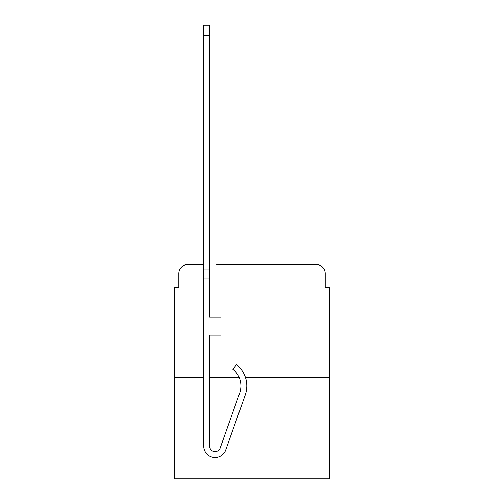 <?xml version="1.0" encoding="UTF-8"?>
<svg xmlns="http://www.w3.org/2000/svg" width="504" height="504" viewBox="0 0 504 504"><rect width="100%" height="100%" fill="white"/><g stroke="black" fill="none" stroke-linecap="round" stroke-linejoin="round"><path stroke-width="0.76" d="M178.819 273.527L178.819 287.57L178.819 273.527A9.066 9.066 0 0 1 187.879 264.461L203.742 264.461L187.879 264.461M203.742 377.748L174.283 377.748L174.283 478.8L329.717 478.8L329.717 287.57L325.181 287.57L325.181 273.527A9.066 9.066 0 0 0 316.121 264.461L216.657 264.461M174.283 377.748L174.283 287.57L178.819 287.57M329.717 377.748L245.536 377.748M239.274 377.748A21.3 21.3 0 0 1 239.677 393.019A21.3 21.3 0 0 0 239.274 377.748L209.632 377.748M287.343 264.461L316.121 264.461M325.181 287.57L325.181 273.527M245.227 394.985L225.748 449.959A11.327 11.327 0 0 1 203.742 446.172L203.742 268.991L209.632 268.991L209.632 317.029L220.96 317.029L220.96 335.154L209.632 335.154L209.632 446.172A5.437 5.437 0 0 0 220.191 447.987L239.677 393.019A21.3 21.3 0 0 0 232.842 369.224A21.3 21.3 0 0 1 239.677 393.019A21.3 21.3 0 0 0 232.842 369.224A21.3 21.3 0 0 1 239.677 393.019A21.3 21.3 0 0 0 232.842 369.224A21.3 21.3 0 0 1 239.677 393.019A21.3 21.3 0 0 0 232.842 369.224L236.502 364.606A27.191 27.191 0 0 1 245.227 394.985L225.748 449.959M203.742 268.991L203.742 25.2L209.632 25.2L209.632 268.991M220.191 447.987A5.437 5.437 0 0 1 209.632 446.172M203.742 278.057L209.632 278.057M203.742 35.62L209.632 35.62"/></g></svg>
